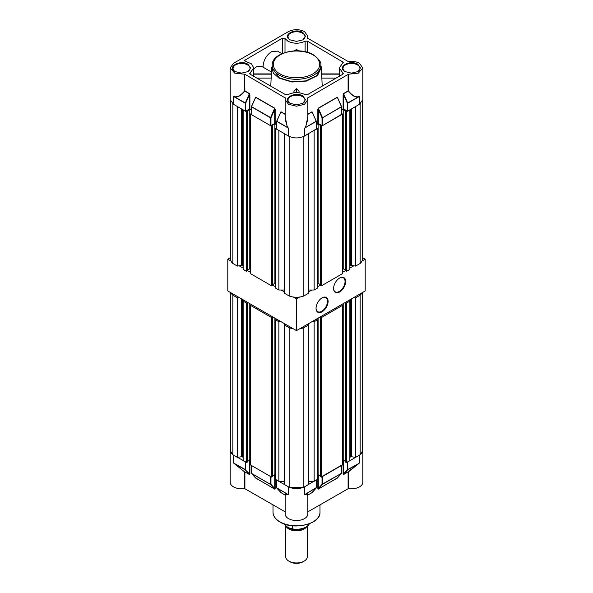 <?xml version="1.0" encoding="UTF-8"?>
<svg xmlns="http://www.w3.org/2000/svg" width="593" height="593" viewBox="0 0 593 593"><rect width="100%" height="100%" fill="white"/><g stroke="black" fill="none" stroke-linecap="round" stroke-linejoin="round"><path stroke-width="0.89" d="M253.737 68.973L256.421 66.824L261.55 66.32L271.386 71.998M270.764 86.126L271.683 67.394L273.388 73.169L278.94 78.068L291.882 82.012L306.425 81.071L317.522 75.563L321.317 67.394L320.783 64.941M299.102 92.782L299.035 91.24L296.5 88.728L293.965 91.24L293.898 92.782M321.317 67.394L322.236 86.126M281.883 53.689L277.42 51.109L271.483 51.695C266.383 55.216 263.581 60.063 263.084 66.238L263.129 67.231M285.003 52.51L285.003 38.552L287.872 41.176C293.624 43.904 299.376 43.904 305.128 41.176L307.419 41.176L343.31 62.287L339.263 67.928L343.31 73.569L342.836 74.229L307.419 94.68L305.128 94.68C299.376 91.952 293.624 91.952 287.872 94.68L285.581 94.68L250.164 74.229L249.69 73.569L253.737 67.928L251.499 63.866L245.013 61.072L244.538 60.412L282.335 38.204L282.335 53.489M320.791 67.928L316.699 75.719L305.795 80.885L291.763 81.686L279.325 77.846L272.209 67.928L272.209 65.282A24.291 14.024 0 0 0 279.325 75.2A24.291 14.024 0 0 0 305.795 78.239A24.291 14.024 0 0 0 320.791 65.282L320.791 67.928M290.125 103.345L290.125 103.345C281.505 98.823 295.047 91.011 302.875 95.984L305.514 99.661L302.875 103.345L296.5 104.865L290.125 103.345M290.325 103.456A8.472 4.892 180 0 1 288.028 100.106A8.472 4.892 180 0 1 293.253 95.584A8.472 4.892 180 0 1 302.489 96.644A8.472 4.892 180 0 1 304.972 100.106A8.472 4.892 180 0 1 302.675 103.456M345.089 71.612L345.089 71.612C336.476 67.091 350.011 59.27 357.838 64.252L360.477 67.928L357.838 71.612L351.464 73.132L345.089 71.612M345.289 71.716A8.472 4.892 180 0 1 342.991 68.373A8.472 4.892 180 0 1 348.224 63.851A8.472 4.892 180 0 1 357.46 64.911A8.472 4.892 180 0 1 359.944 68.373A8.472 4.892 180 0 1 357.646 71.716M290.125 39.872L290.125 39.872C281.505 35.358 295.047 27.537 302.875 32.511L305.514 36.195L302.875 39.872L296.5 41.399L290.125 39.872M290.325 39.983A8.472 4.892 180 0 1 288.028 36.633A8.472 4.892 180 0 1 293.253 32.118A8.472 4.892 180 0 1 302.489 33.178A8.472 4.892 180 0 1 304.972 36.633A8.472 4.892 180 0 1 302.675 39.983M235.162 71.612L235.162 71.612C226.541 67.091 240.083 59.27 247.911 64.252L250.55 67.928L247.911 71.612L241.536 73.132L235.162 71.612M235.354 71.716A8.472 4.892 180 0 1 233.056 68.373A8.472 4.892 180 0 1 238.29 63.851A8.472 4.892 180 0 1 247.526 64.911A8.472 4.892 180 0 1 250.009 68.373A8.472 4.892 180 0 1 247.711 71.716M307.419 38.056L307.834 36.195L304.513 31.57C299.168 29.027 293.831 29.027 288.487 31.57L233.516 63.303L230.195 67.928L234.68 73.139L244.583 74.229L244.583 90.899C241.003 95.31 237.719 97.252 234.717 96.741L233.516 96.444L233.516 104.294L230.195 99.661L230.195 67.928M358.283 96.741L359.484 96.444L358.283 96.741C355.281 97.252 351.997 95.31 348.417 90.899L348.417 74.229L358.32 73.139L362.805 67.928L359.484 63.303C356.311 61.59 352.627 61.035 348.417 61.628L307.5 38.137M271.268 73.917L253.737 73.91M296.5 50.805L296.5 49.471L298.768 50.865M294.232 50.865L296.5 49.471M271.268 74.162L253.737 74.162L253.737 67.928M253.589 76.208L253.737 74.162M285.003 38.552L282.335 38.204M307.5 98.082L348.417 74.229M251.402 109.772L249.89 108.897L249.89 94.761L249.438 93.568L244.902 90.944L244.583 74.229M244.902 74.281L285.5 98.082M285.581 97.904L285.166 99.661L288.487 104.294L296.5 106.206L304.513 104.294L307.834 99.661L307.419 97.904M296.5 88.728L296.5 92.619M321.732 74.162L339.263 74.162L339.411 76.208M307.834 114.19L312.037 111.766L316.232 121.15L304.513 128.177L304.513 136.027C299.168 138.562 293.831 138.562 288.487 136.027L288.487 128.177L287.442 127.184L285.166 119.326L285.166 99.661M316.328 124.36L318.293 123.485L322.036 125.649L322.036 117.799L318.293 109.349L317.841 109.349L318.293 108.156L337.306 97.178L337.721 97.875M341.598 109.772L343.562 108.897L347.305 111.054L347.305 103.204L343.562 94.761L343.11 94.761L343.562 93.568L348.098 90.944L348.098 74.281M307.834 99.661L307.834 119.326L305.558 127.184M276.672 124.36L275.159 123.485L275.159 109.349L274.707 109.349L274.707 123.485L275.159 123.485M362.805 67.928L362.805 99.661L359.484 104.294L359.484 96.444L347.765 103.204L347.765 111.054L359.484 104.294M307.834 114.39L312.074 111.944L312.496 112.7M343.562 108.897L343.606 93.738L348.143 91.122C351.819 95.54 355.207 97.482 358.291 96.933L347.305 103.204L347.72 103.034L343.562 93.568M347.765 111.054L347.305 111.054M341.501 114.405L341.501 106.822L322.496 117.799L322.496 125.649L341.501 114.405M322.496 125.649L322.036 125.649M316.232 121.15L316.232 129.259L316.232 121.409L304.513 128.177L305.625 127.339L307.834 116.747M316.232 128.992L304.513 136.027M287.442 127.184L288.487 128.177L276.768 121.409L276.768 129.259L288.487 136.027M270.964 125.649L270.504 125.649L270.504 117.799L270.964 117.799L251.536 106.651L255.657 97.356L274.663 108.326L274.707 109.349L270.964 117.799L270.964 125.649L274.707 123.485M275.159 109.349L274.707 108.156L270.504 117.799L251.499 106.822L251.499 114.671L270.504 125.649M249.89 94.761L249.438 94.761L245.695 103.204L245.695 111.054L249.89 108.897M245.695 111.054L245.235 111.054L245.235 103.204L233.516 96.444L234.717 96.741M233.516 104.294L245.235 111.054M318.293 123.485L318.337 108.326L337.343 97.356L341.464 106.651L337.306 97.178M276.723 121.18L287.375 127.339L285.166 116.747M276.768 121.15L280.926 111.944L285.166 114.39M280.504 112.7L280.926 111.944L280.504 112.7M249.438 93.568L245.28 103.034L245.695 103.204L234.709 96.933C237.793 97.482 241.181 95.54 244.857 91.122L249.394 93.738L249.438 108.897M255.235 98.112L255.657 97.356L255.235 98.112M318.293 108.156L322.451 117.622L322.036 117.799L322.496 117.799L341.464 106.651M285.707 525.865L285.707 556.731A10.793 6.234 0 0 0 288.865 561.134L288.865 561.134A10.793 6.234 0 0 0 304.135 561.134A10.793 6.234 0 0 0 307.293 556.731L307.293 526.147M290.014 561.801L288.865 561.134L290.014 561.801A9.177 5.3 180 0 0 302.986 561.801L304.135 561.134M306.818 526.488A10.852 6.264 180 0 1 288.828 528.986A10.852 6.264 180 0 1 285.996 526.124M306.04 526.977L304.898 527.637A11.875 6.857 180 0 1 288.102 527.637L292.638 528.934A13.498 7.791 0 0 0 306.04 526.977A13.498 7.791 0 0 0 309.405 523.745M292.638 525.813L292.638 528.934M283.573 523.701L288.102 527.637M245.695 461.903L233.516 455.135L233.516 462.985L244.583 471.88L244.583 488.543A11.334 6.545 180 0 1 233.516 486.868A11.334 6.545 180 0 1 230.195 482.242L230.195 450.51L232.664 454.579M230.64 448.693L230.195 450.51M305.558 494.325L304.513 494.718L307.834 494.31L307.834 513.975A11.334 6.545 180 0 1 300.836 520.024A11.334 6.545 180 0 1 288.487 518.601A11.334 6.545 180 0 1 285.166 513.975L285.166 494.31L288.487 494.718L276.805 488.076L280.926 492.62L276.672 487.824L288.487 494.718L288.487 486.868L276.768 480.1L276.768 487.95L276.672 480.048M307.834 511.841L348.417 488.543L348.417 471.88L359.484 462.985L359.484 455.135L347.765 461.903L347.765 469.752L358.283 463.882M285.166 511.841L244.583 488.543M360.336 454.579L362.805 450.51L362.805 482.242A11.334 6.545 180 0 1 348.417 488.543M348.098 488.595L348.098 471.924L343.562 474.541L343.11 473.874L343.562 473.874L343.562 460.316M337.602 477.765L318.293 489.136L317.841 488.462L318.293 488.462L318.293 474.726M312.333 492.353L307.834 495.17M362.805 450.51L362.36 448.693M249.438 460.316L249.438 473.874L249.89 473.874L249.438 474.541L244.902 471.924L244.902 488.595M285.166 495.17L280.667 492.353M274.707 474.726L274.707 488.462L275.159 488.462L274.707 489.136L255.398 477.765M289.443 487.364L303.557 487.364M347.305 462.162L347.305 469.752L347.765 469.752L343.606 474.415L343.562 473.874L347.305 469.752L358.291 463.778L348.143 471.798L343.562 474.541M312.496 491.812L312.074 492.62L307.834 495.066M307.545 495.237C308.479 493.48 307.841 493.131 305.625 494.184L316.232 487.691L312.037 492.746M251.499 465.253L251.499 473.362L270.504 484.34L270.504 476.49L251.499 465.512L251.536 473.488L255.59 477.98L251.402 473.229L251.402 465.461M270.504 476.49L270.964 476.49M316.232 479.841L304.513 486.868L304.513 494.718L316.232 487.691M322.036 476.49L341.501 465.253M347.305 461.903L347.765 461.903M337.765 477.224L337.343 478.032L318.337 489.01L318.293 488.462L322.036 484.34L341.598 473.229L322.496 484.34L322.496 476.49M341.598 465.461L341.598 473.229L337.306 478.158M245.235 461.903L245.235 469.752L249.438 473.874L249.394 474.415L244.583 471.88L234.717 463.882M245.695 462.162L245.695 469.752L233.516 462.985L245.28 469.878L249.438 474.541M274.707 489.136L270.549 484.466L270.964 484.34L274.707 488.462L274.663 489.01L255.657 478.032L255.235 477.224M285.166 495.066L280.926 492.62L280.504 491.812M287.442 494.325L287.375 494.184C285.159 493.131 284.521 493.48 285.455 495.237M276.768 487.691L276.805 488.076M341.501 465.512L341.501 473.103M232.664 103.738A13.342 7.702 0 0 0 232.849 103.901L237.4 106.532L237.4 266.087L241.581 265.442L241.581 108.949M247.607 111.099L247.607 270.653L246.458 271.32L243.145 269.407L243.145 109.853L246.458 111.766L249.779 109.275L251.402 110.209M250.431 114.056L271.572 126.265L272.721 125.605L272.721 285.159L271.572 285.819L250.431 273.61L250.431 114.056L251.402 113.493M272.721 125.605L272.224 125.316L274.893 123.774L276.672 124.797M284.603 290.044A0.756 0.437 180 0 0 284.373 290.021L278.858 290.021L275.545 288.109L275.545 128.555L276.672 127.903M275.545 128.555L278.858 130.467L278.858 290.021M303.846 295.966L303.846 136.412L308.397 133.781L308.397 293.335L303.846 295.966A13.342 7.702 180 0 1 289.154 295.966L284.603 293.335L284.603 133.781L289.154 136.412A13.342 7.702 180 0 0 289.443 136.516M317.455 128.555L317.455 288.109L314.142 290.021L314.142 130.467L317.455 128.555L316.328 127.903M321.428 126.265L342.569 114.056L342.569 273.61L321.428 285.819L321.428 126.265L318.107 123.774L316.328 124.797M342.569 114.056L341.598 113.493M341.598 110.209L343.221 109.275L346.542 111.766L349.855 109.853L349.855 269.407L346.542 271.32L345.393 270.653L345.393 111.099M349.855 266.22A0.756 0.437 180 0 1 350.078 265.909L350.693 265.553A0.756 0.437 180 0 1 351.419 265.442L355.6 266.087L355.6 106.532L360.151 103.901A13.342 7.702 0 0 0 360.336 103.738M355.6 266.087L360.151 263.455A13.342 7.702 0 0 0 362.36 259.215L362.36 101.477M342.569 269.2L343.221 268.829L345.393 270.082M321.428 285.819L320.279 285.159L320.279 125.605M320.279 284.581L318.107 283.328L317.455 283.699M314.142 290.021L308.627 290.021A0.756 0.437 0 0 0 308.397 290.044M272.721 284.581L274.893 283.328L275.545 283.699M250.431 269.2L249.779 268.829L247.607 270.082M243.145 266.22A0.756 0.437 0 0 0 242.922 265.909L242.307 265.553A0.756 0.437 0 0 0 241.581 265.442M230.64 101.477L230.64 259.215A13.342 7.702 0 0 0 232.849 263.455L237.4 266.087M232.849 263.455L232.849 103.901M246.458 271.32L246.458 111.766M271.572 285.819L271.572 126.265M289.154 295.966L289.154 136.412M360.151 263.455L360.151 103.901M346.542 271.32L346.542 111.766M343.221 268.829L343.221 109.275M318.107 283.328L318.107 123.774M274.893 283.328L274.893 123.774M249.779 268.829L249.779 109.275M231.048 292.831A13.342 7.702 0 0 0 232.849 295.195L237.4 297.819L239.209 297.545M243.145 301.14L246.458 303.053L247.607 302.393L247.607 461.947L246.458 462.607L243.145 460.694L243.145 299.813M247.607 302.393L247.111 302.104M250.431 305.343L271.572 317.551L272.721 316.892L272.721 476.446L271.572 477.106L250.431 464.897L250.431 305.343L251.573 304.683L252.069 304.965M272.721 316.892L272.224 316.603M284.603 481.331A0.756 0.437 180 0 0 284.373 481.308L278.858 481.308L275.545 479.396L275.545 319.842L276.686 319.182L277.183 319.471M275.545 319.842L278.858 321.754L281.149 321.754M285.085 324.03L284.603 325.075L289.154 327.699A13.342 7.702 180 0 0 293.246 328.744M303.846 327.699L308.397 325.075L308.397 484.629L303.846 487.253L303.846 327.699A13.342 7.702 180 0 1 299.754 328.744M307.915 324.03L308.397 325.075M314.142 321.754L317.455 319.842L317.455 479.396L314.142 481.308L314.142 321.754L311.851 321.754M317.455 319.842L316.314 319.182L315.817 319.471M321.428 317.551L342.569 305.343L342.569 464.897L321.428 477.106L321.428 317.551L320.279 316.892L320.776 316.603M342.569 305.343L341.427 304.683L340.931 304.965M346.542 303.053L349.855 301.14L349.855 460.694L346.542 462.607L346.542 303.053L345.393 302.393L345.889 302.104M349.855 301.14L349.855 299.813M353.791 297.545L355.6 297.819L360.151 295.195A13.342 7.702 0 0 0 361.952 292.831M349.855 457.507A0.756 0.437 180 0 1 350.078 457.203L350.693 456.847A0.756 0.437 180 0 1 351.419 456.729L355.6 457.381L360.151 454.749A13.342 7.702 0 0 0 362.36 450.51L362.36 292.601M346.542 462.607L345.393 461.947L345.393 302.393M342.569 460.487L343.221 460.116L345.393 461.369M321.428 477.106L320.279 476.446L320.279 316.892M320.279 475.875L318.107 474.615L317.455 474.993M314.142 481.308L308.627 481.308A0.756 0.437 0 0 0 308.397 481.331M303.846 487.253A13.342 7.702 180 0 1 289.154 487.253L289.154 327.699M284.603 325.075L284.603 484.629L289.154 487.253M272.721 475.875L274.893 474.615L275.545 474.993M250.431 460.487L249.779 460.116L247.607 461.369M243.145 457.507A0.756 0.437 0 0 0 242.922 457.203L242.307 456.847A0.756 0.437 0 0 0 241.581 456.729L237.4 457.381L237.4 297.819M230.64 292.601L230.64 450.51A13.342 7.702 0 0 0 232.849 454.749L237.4 457.381M232.849 454.749L232.849 295.195M246.458 462.607L246.458 303.053M271.572 477.106L271.572 317.551M278.858 481.308L278.858 321.754M355.6 457.381L355.6 297.819M360.151 454.749L360.151 295.195M343.221 460.116L343.221 303.646M318.107 474.615L318.107 318.144M274.893 474.615L274.893 318.144M249.779 460.116L249.779 303.646M322.073 297.871L322.073 297.871A8.532 4.922 -60 0 1 328.107 301.355A8.532 4.922 -60 0 1 322.073 311.799A8.532 4.922 -60 0 1 316.047 308.316A8.532 4.922 -60 0 1 322.073 297.871L322.073 297.871M316.047 308.138A8.094 4.677 120 0 0 317.722 311.673A8.094 4.677 120 0 0 321.769 311.273A8.094 4.677 120 0 0 327.062 304.135A8.094 4.677 120 0 0 325.816 297.649A8.094 4.677 120 0 0 321.917 297.96M339.633 278.035L339.633 278.035A8.532 4.922 -60 0 1 345.667 281.519A8.532 4.922 -60 0 1 339.633 291.964A8.532 4.922 -60 0 1 333.6 288.487A8.532 4.922 -60 0 1 339.633 278.035L339.633 278.035M333.607 288.302A8.094 4.677 120 0 0 335.282 291.838A8.094 4.677 120 0 0 339.329 291.437A8.094 4.677 120 0 0 344.615 284.299A8.094 4.677 120 0 0 343.377 277.813A8.094 4.677 120 0 0 339.478 278.132M230.64 257.57L227.794 259.215L231.048 261.098M239.209 265.812L243.145 268.08M247.607 270.653L250.431 272.283M272.721 285.159L275.545 286.79M281.149 290.021L284.603 292.015M293.246 297.004L296.5 298.887L299.754 297.004M308.397 292.015L311.851 290.021M317.455 286.79L320.279 285.159M342.569 272.283L345.393 270.653M349.855 268.08L353.791 265.812M361.952 261.098L365.206 259.215L362.36 257.57M227.794 259.215L227.794 290.955L296.5 330.62L365.206 290.955L365.206 259.215M296.5 298.887L296.5 330.62M245.013 61.072L245.013 59.752M271.238 78.12L256.888 78.12M305.128 41.176L305.128 51.739M250.164 74.229L250.164 72.909M293.965 91.24L293.965 92.775M299.035 91.24L299.035 92.775M321.762 78.12L336.112 78.12M307.419 52.332L307.419 41.176M342.836 61.628L342.836 62.947M342.836 72.909L342.836 74.229M317.841 123.485L317.841 109.349M343.11 108.897L343.11 94.761M285.166 114.19L280.963 111.766L280.504 112.44M274.707 108.156L255.694 97.178L255.235 97.845M312.911 54.927C318.374 57.321 324.838 66.735 312.911 73.88C300.54 80.767 284.225 77.031 280.089 73.88C274.626 71.486 268.162 62.072 280.089 54.927C292.46 48.04 308.775 51.776 312.911 54.927M316.195 121.239L312.037 111.766M280.963 111.766L276.805 121.239M255.694 97.178L251.536 106.651M304.046 528.081A10.852 6.264 180 0 1 288.954 528.081M273.017 512.211C273.143 516.095 275.471 519.372 280.007 522.048C293.439 530.609 320.902 524.205 319.983 512.211A23.483 13.557 180 0 1 305.484 524.738A23.483 13.557 180 0 1 279.896 521.803A23.483 13.557 180 0 1 273.017 512.211L273.017 504.828M343.11 473.874L343.11 460.183M317.841 488.462L317.841 474.771M249.89 460.183L249.89 473.874M275.159 474.771L275.159 488.462M322.036 476.757L322.036 484.34L322.496 484.34L318.293 489.136M316.232 480.1L316.232 487.95L316.328 480.048M316.195 488.076L312.074 492.62M251.536 473.488L270.549 484.466L270.964 484.34L270.964 476.757M341.464 473.488L337.343 478.032M351.419 265.442L351.419 108.949M350.693 265.553L350.693 109.364M350.078 265.909L350.078 109.72M308.627 290.021L308.627 133.655M284.373 290.021L284.373 133.655M242.307 265.553L242.307 109.364M242.922 265.909L242.922 109.72M351.419 456.729L351.419 298.909M350.693 456.847L350.693 299.332M350.078 457.203L350.078 299.687M308.627 481.308L308.627 323.622M308.093 324.408L308.093 323.926M284.907 324.408L284.907 323.926M284.373 481.308L284.373 323.622M241.581 456.729L241.581 298.909M242.307 456.847L242.307 299.332M242.922 457.203L242.922 299.687M339.263 73.91L321.732 73.91M339.263 74.162L339.263 67.928M307.834 36.195L307.834 38.33M320.791 65.282C321.547 62.554 319.101 59.078 313.452 54.875C299.584 46.098 271.409 52.51 272.209 65.282M312.4 112.566L316.299 121.15L316.328 129.126M337.669 97.978L341.568 106.562L341.598 114.538M280.6 112.566L276.701 121.15L276.672 129.126M255.331 97.978L251.432 106.562L251.402 114.538M319.983 512.211L319.983 504.828"/></g></svg>
